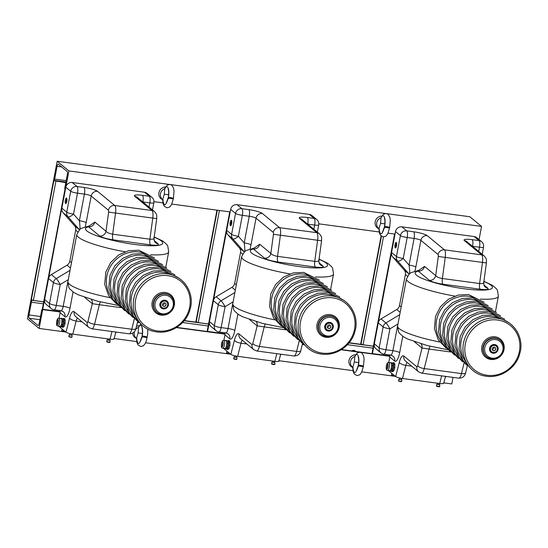 <?xml version="1.0" encoding="UTF-8"?>
<svg xmlns="http://www.w3.org/2000/svg" width="548" height="548" viewBox="0 0 548 548"><rect width="100%" height="100%" fill="white"/><g stroke="black" fill="none" stroke-linecap="round" stroke-linejoin="round"><path stroke-width="0.82" d="M331.376 323.82A3.74 3.521 129.5 0 0 326.279 324.471A3.74 3.521 129.5 0 0 326.615 329.595L326.416 329.43A3.74 3.521 129.5 0 1 326.081 324.306A3.74 3.521 129.5 0 1 331.177 323.663L331.376 323.82M327.855 328.19A1.87 1.76 129.5 0 0 330.602 327.444A1.87 1.76 129.5 0 0 330.232 325.307M328.17 331.054A4.487 4.226 129.5 0 0 331.848 323.245A4.487 4.226 129.5 0 0 325.738 324.019A4.487 4.226 129.5 0 0 328.17 331.054M326.039 330.088A4.487 4.226 129.5 0 0 332.663 328.293A4.487 4.226 129.5 0 0 331.752 323.162M327.32 327.245A1.87 1.76 129.5 0 0 329.204 324.964M322.293 353.118A28.537 26.852 129.5 0 0 354.556 329.122A28.537 26.852 129.5 0 0 332.732 297.859A28.537 26.852 129.5 0 0 300.462 321.847A28.537 26.852 129.5 0 0 322.293 353.118M337.068 297.119A28.537 26.852 129.5 0 0 328.629 294.468A28.537 26.852 129.5 0 0 299.996 308.846A28.537 26.852 129.5 0 0 301.489 340.274M332.965 293.735A28.537 26.852 129.5 0 0 324.519 291.084A28.537 26.852 129.5 0 0 295.893 305.462A28.537 26.852 129.5 0 0 297.386 336.89M328.855 290.351A28.537 26.852 129.5 0 0 320.416 287.7A28.537 26.852 129.5 0 0 291.789 302.078A28.537 26.852 129.5 0 0 293.276 333.506M324.752 286.967A28.537 26.852 129.5 0 0 316.306 284.316A28.537 26.852 129.5 0 0 287.679 298.694A28.537 26.852 129.5 0 0 289.173 330.122M320.642 283.576A28.537 26.852 129.5 0 0 312.202 280.932A28.537 26.852 129.5 0 0 283.576 295.31A28.537 26.852 129.5 0 0 285.063 326.738M316.539 280.192A28.537 26.852 129.5 0 0 308.092 277.548A28.537 26.852 129.5 0 0 279.466 291.92A28.537 26.852 129.5 0 0 280.96 323.354M312.429 276.809A28.537 26.852 129.5 0 0 303.989 274.158A28.537 26.852 129.5 0 0 275.363 288.536A28.537 26.852 129.5 0 0 276.85 319.964M248.813 209.631L241.894 208.699A5.61 5.281 -50.5 0 0 235.551 213.412L231.599 234.359A5.61 0.959 10.7 0 0 238.38 236.284A5.61 1.877 138.7 0 1 232.77 238.853L227.886 234.818A5.61 5.281 -50.5 0 1 226.708 230.331L230.667 209.384L235.551 213.412A5.61 0.959 10.7 0 0 242.339 215.337L249.251 216.268A5.61 0.959 -169.3 0 1 256.032 218.193L250.998 244.846A5.61 0.959 10.7 0 0 244.216 242.922L249.251 216.268A5.61 1.644 -82.3 0 0 248.813 209.631A11.22 1.918 -169.3 0 1 262.376 213.473A5.61 5.281 129.5 0 0 256.032 218.193L273.26 232.393A1.87 0.548 -82.3 0 1 273.459 234.291L270.856 253.436C272.014 254.813 274.24 255.786 277.528 256.354A5.61 1.644 -82.3 0 0 278.124 262.033C271.52 261.019 266.986 259.725 264.513 258.149A5.61 5.281 129.5 0 0 270.856 253.436L259.704 244.237C258.766 247.497 256.649 249.066 253.361 248.956L253.155 248.408L246.175 250.491L244.6 251.614L241.647 256.683L232.749 303.763A46.758 7.994 -169.3 0 0 274.829 319.84M259.704 244.237L253.93 248.223M242.6 254.066L240.538 252.361L234.674 283.391A5.61 5.281 129.5 0 1 231.9 287.351L216.186 296.742L221.07 300.777L234.873 292.522M237.907 314.12L234.818 330.458A11.22 3.281 -82.3 0 1 229.838 338.904L224.947 334.876L223.892 340.452C223.022 339.966 222.255 340.897 221.577 343.254C221.132 346.425 221.433 348.055 222.481 348.138L222.831 348.233A3.925 1.151 -82.3 0 0 224.475 344.651A3.925 1.151 -82.3 0 0 223.968 340.479A3.925 1.151 -82.3 0 0 223.879 340.452L226.002 340.74A3.925 1.151 -82.3 0 1 226.619 344.781A3.925 1.151 -82.3 0 1 224.961 348.521L222.831 348.233A3.925 1.151 -82.3 0 1 222.741 348.213M278.692 360.81C279.254 361.509 277.98 361.68 274.87 361.331L237.647 356.323C234.345 355.816 232.071 355.166 230.831 354.378L223.495 348.329M224.947 334.876A5.61 5.281 129.5 0 0 224.94 332.766M213.412 300.701L218.296 304.736L214.343 325.676A5.61 5.281 -50.5 0 0 216.09 330.725L211.199 326.69A5.61 5.281 -50.5 0 1 209.452 321.649L213.412 300.701A5.61 5.281 -50.5 0 1 216.186 296.742M240.538 252.361A5.61 5.281 129.5 0 0 239.36 247.874L227.886 234.818M230.667 209.384A5.61 5.281 -50.5 0 1 237.01 204.671L309.325 214.391A5.61 5.281 -50.5 0 1 311.874 215.494L316.758 219.529A5.61 5.281 129.5 0 0 314.216 218.426L307.305 217.494A11.22 1.918 -169.3 0 0 299.598 218.481L316.826 232.681A5.61 5.281 -50.5 0 1 319.374 233.784C322.402 237.537 321.505 237.524 321.56 240.764L317.621 240.257L314.751 261.362C317.874 261.649 319.196 261.156 318.717 259.868M321.56 240.764L318.881 260.485C319.155 264.828 319.827 263.848 320.47 264.917A5.61 5.281 129.5 0 0 320.47 264.917A5.61 5.281 129.5 0 0 323.005 266.013L319.08 262.78M237.01 204.671L241.894 208.699A5.61 1.644 97.7 0 1 242.339 215.337L238.38 236.284L244.216 242.922C245.025 248.991 245.038 251.984 244.25 251.902A5.61 5.281 -50.5 0 1 244.264 251.922M256.265 321.703A5.61 5.281 129.5 0 1 257.17 325.861L264.204 326.896L259.396 346.411A5.61 1.863 -166.2 0 1 252.813 343.562A1.87 0.548 -82.3 0 1 252.053 344.658L238.955 333.869A11.22 3.281 97.7 0 0 234.428 340.226A5.61 1.973 14.3 0 0 240.983 343.192A5.61 1.644 97.7 0 1 242.291 340.219M230.407 225.708A2.808 0.822 -82.3 0 0 230.544 225.769A2.808 0.822 -82.3 0 0 231.736 223.098A2.808 0.822 -82.3 0 0 231.29 220.207A2.808 0.822 -82.3 0 0 230.139 222.632A2.808 0.822 -82.3 0 0 230.407 225.708M234.818 330.458A5.61 0.959 10.7 0 0 228.036 328.533L221.125 327.601L225.084 306.661A5.61 0.671 -120.9 0 0 221.07 300.777A5.61 5.281 -50.5 0 0 218.296 304.736A5.61 0.959 10.7 0 0 225.084 306.661L233.071 301.88L228.036 328.533A5.61 1.644 97.7 0 1 225.824 332.883L218.912 331.958A5.61 1.644 97.7 0 0 221.125 327.601A5.61 0.959 -169.3 0 1 214.343 325.676L209.452 321.649M231.77 222.776L231.79 221.337M231.742 220.995L231.009 224.872L231.688 223.385M231.441 221.426L230.982 224.475L231.441 221.426M231.023 223.646L231.297 221.68L230.927 223.632M226.708 348.761L226.927 349.288L227.995 348.391L228.845 345.446L228.975 342.151L228.317 340.52L227.776 340.979M226.927 349.288L227.989 349.432L229.057 348.535L229.913 345.589L230.044 342.295L229.379 340.664L228.317 340.52M230.044 342.295L228.975 342.151M229.057 348.535L227.995 348.391M229.913 345.589L228.845 345.446M222.639 341.993A2.247 0.658 97.7 0 1 222.926 344.377A2.247 0.658 97.7 0 1 221.995 346.425A2.247 0.658 97.7 0 1 221.639 344.117A2.247 0.658 97.7 0 1 222.591 341.979A2.247 0.658 97.7 0 1 222.639 341.993M222.652 345.555A2.247 0.658 97.7 0 1 222.995 342.993M226.995 348.781A3.925 1.151 -82.3 0 0 227.084 348.809A3.925 1.151 -82.3 0 0 228.749 345.069A3.925 1.151 -82.3 0 0 228.132 341.02L227.667 340.959M224.365 348.446L225.317 348.884L226.372 346.768L226.899 343.466L226.598 340.781L225.502 340.671M225.317 348.884L226.379 349.028L227.441 346.911L227.961 343.61L226.899 343.466M227.441 346.911L226.372 346.768M227.961 343.61L227.66 340.925L226.598 340.781M227.66 340.925L225.646 340.377M330.862 327.026A1.87 1.76 129.5 0 0 327.731 325.67A1.87 1.76 129.5 0 0 329.677 328.478A1.87 1.76 129.5 0 0 330.862 327.026M328.43 330.3A3.631 3.411 -50.5 0 1 326.444 324.628A3.631 3.411 -50.5 0 1 332.403 325.43A3.631 3.411 -50.5 0 1 328.43 330.3M328.375 330.382A3.74 3.521 -50.5 0 1 326.348 324.526A3.74 3.521 -50.5 0 1 332.307 328.17A3.74 3.521 -50.5 0 1 328.375 330.382M226.954 351.172L227.352 351.501M226.913 351.22L226.605 352.85L229.722 353.46M234.633 356.933L234.174 357.214L236.476 357.275M272.568 362.029L274.404 362.379M166.53 301.653A3.74 3.521 129.5 0 0 161.434 302.304A3.74 3.521 129.5 0 0 161.77 307.428L161.571 307.264A3.74 3.521 129.5 0 1 161.235 302.14A3.74 3.521 129.5 0 1 166.332 301.489L166.53 301.653M163.009 306.024A1.87 1.76 129.5 0 0 165.756 305.27A1.87 1.76 129.5 0 0 165.386 303.14M163.325 308.887A4.487 4.226 129.5 0 0 167.003 301.078A4.487 4.226 129.5 0 0 160.893 301.852A4.487 4.226 129.5 0 0 163.325 308.887M161.194 307.921A4.487 4.226 129.5 0 0 167.818 306.127A4.487 4.226 129.5 0 0 166.907 300.996M162.475 305.078A1.87 1.76 129.5 0 0 164.359 302.791M157.447 330.944A28.537 26.852 129.5 0 0 189.711 306.955A28.537 26.852 129.5 0 0 167.887 275.685A28.537 26.852 129.5 0 0 135.616 299.681A28.537 26.852 129.5 0 0 157.447 330.944M172.223 274.952A28.537 26.852 129.5 0 0 163.777 272.301A28.537 26.852 129.5 0 0 135.151 286.679A28.537 26.852 129.5 0 0 136.644 318.107M168.12 271.568A28.537 26.852 129.5 0 0 159.674 268.917A28.537 26.852 129.5 0 0 131.047 283.295A28.537 26.852 129.5 0 0 132.534 314.723M164.01 268.184A28.537 26.852 129.5 0 0 155.57 265.533A28.537 26.852 129.5 0 0 126.937 279.912A28.537 26.852 129.5 0 0 128.431 311.339M159.906 264.794A28.537 26.852 129.5 0 0 151.46 262.149A28.537 26.852 129.5 0 0 122.834 276.528A28.537 26.852 129.5 0 0 124.328 307.955M155.796 261.41A28.537 26.852 129.5 0 0 147.357 258.759A28.537 26.852 129.5 0 0 118.731 273.137A28.537 26.852 129.5 0 0 120.218 304.565M151.693 258.026A28.537 26.852 129.5 0 0 143.247 255.375A28.537 26.852 129.5 0 0 114.621 269.753A28.537 26.852 129.5 0 0 116.114 301.181M147.583 254.642A28.537 26.852 129.5 0 0 139.144 251.991A28.537 26.852 129.5 0 0 110.518 266.369A28.537 26.852 129.5 0 0 112.004 297.797M83.967 187.457L77.049 186.532A5.61 5.281 -50.5 0 0 70.706 191.245L66.746 212.192A5.61 0.959 10.7 0 0 73.535 214.117A5.61 1.877 138.7 0 1 67.925 216.679L63.041 212.651A5.61 5.281 -50.5 0 1 61.862 208.165L65.822 187.217L70.706 191.245A5.61 0.959 10.7 0 0 77.494 193.17L84.406 194.102A5.61 0.959 -169.3 0 1 91.187 196.026L86.152 222.673A5.61 0.959 10.7 0 0 79.371 220.755L84.406 194.102A5.61 1.644 -82.3 0 0 83.967 187.457A11.22 1.918 -169.3 0 1 97.53 191.307A5.61 5.281 129.5 0 0 91.187 196.026L108.415 210.226A1.87 0.548 -82.3 0 1 108.614 212.117L106.011 231.263C107.168 232.64 109.394 233.619 112.683 234.188A5.61 1.644 -82.3 0 0 113.278 239.866C106.675 238.846 102.14 237.551 99.668 235.983A5.61 5.281 129.5 0 0 106.011 231.263L94.859 222.07C93.92 225.331 91.804 226.899 88.516 226.79L88.31 226.242L81.33 228.317L79.755 229.448L76.802 234.517L67.904 281.597A46.758 7.994 -169.3 0 0 109.984 297.667M94.859 222.07L89.084 226.057M77.754 231.893L75.693 230.194L69.829 261.218A5.61 5.281 129.5 0 1 67.055 265.177L51.341 274.575L56.225 278.603L70.028 270.356M73.062 291.947L69.973 308.291A11.22 3.281 -82.3 0 1 64.993 316.737L60.102 312.703L59.047 318.285C58.177 317.799 57.41 318.731 56.732 321.087C56.286 324.258 56.588 325.889 57.636 325.971L57.985 326.067A3.925 1.151 -82.3 0 0 59.622 322.484A3.925 1.151 -82.3 0 0 59.122 318.306A3.925 1.151 -82.3 0 0 59.033 318.285L61.157 318.566A3.925 1.151 -82.3 0 1 61.773 322.614A3.925 1.151 -82.3 0 1 60.116 326.355L57.985 326.067A3.925 1.151 -82.3 0 1 57.896 326.046M113.847 338.643C114.409 339.342 113.135 339.513 110.025 339.157L72.802 334.157C69.5 333.643 67.226 332.999 65.986 332.204L58.65 326.156M60.102 312.703A5.61 5.281 129.5 0 0 60.095 310.6M48.567 278.535L53.451 282.562L49.491 303.51A5.61 5.281 -50.5 0 0 51.245 308.558L46.354 304.524A5.61 5.281 -50.5 0 1 44.607 299.482L48.567 278.535A5.61 5.281 -50.5 0 1 51.341 274.575M75.693 230.194A5.61 5.281 129.5 0 0 74.514 225.708L63.041 212.651M65.822 187.217A5.61 5.281 -50.5 0 1 72.165 182.498L144.48 192.225A5.61 5.281 -50.5 0 1 147.022 193.328L151.912 197.355A5.61 5.281 129.5 0 0 149.371 196.253L142.459 195.328A11.22 1.918 -169.3 0 0 134.753 196.314L151.981 210.514A5.61 5.281 -50.5 0 1 154.529 211.617C157.557 215.364 156.66 215.357 156.714 218.597L152.776 218.09L149.905 239.195C153.029 239.483 154.351 238.99 153.872 237.702M156.714 218.597L154.036 238.318C154.31 242.654 154.981 241.682 155.625 242.75A5.61 5.281 129.5 0 0 158.16 243.846L154.235 240.606M72.165 182.498L77.049 186.532A5.61 1.644 97.7 0 1 77.494 193.17L73.535 214.117L79.371 220.755C80.179 226.824 80.193 229.818 79.405 229.735A5.61 5.281 -50.5 0 1 79.419 229.756L74.514 225.708M91.42 299.537A5.61 5.281 129.5 0 1 92.324 303.695L99.352 304.729L94.551 324.238A5.61 1.863 -166.2 0 1 87.968 321.395A1.87 0.548 -82.3 0 1 87.201 322.491L74.11 311.696A11.22 3.281 97.7 0 0 69.582 318.059A5.61 1.973 14.3 0 0 76.138 321.025A5.61 1.644 97.7 0 1 77.446 318.052M65.561 203.534A2.808 0.822 -82.3 0 0 65.698 203.603A2.808 0.822 -82.3 0 0 66.883 200.931A2.808 0.822 -82.3 0 0 66.445 198.04A2.808 0.822 -82.3 0 0 65.294 200.458A2.808 0.822 -82.3 0 0 65.561 203.534M69.973 308.291A5.61 0.959 10.7 0 0 63.191 306.366L56.28 305.435L60.239 284.487A5.61 0.671 -120.9 0 0 56.225 278.603A5.61 5.281 -50.5 0 0 53.451 282.562A5.61 0.959 10.7 0 0 60.239 284.487L68.226 279.713L63.191 306.366A5.61 1.644 97.7 0 1 60.979 310.716L54.067 309.784A5.61 1.644 97.7 0 0 56.28 305.435A5.61 0.959 -169.3 0 1 49.491 303.51L44.607 299.482M66.925 200.609L66.945 199.171M66.897 198.828L66.164 202.705L66.842 201.219M66.596 199.26L66.137 202.308L66.596 199.26M66.178 201.479L66.452 199.513L66.082 201.465M61.862 326.587L62.082 327.122L63.15 326.224L64 323.279L64.13 319.984L63.472 318.354L62.931 318.806M62.082 327.122L63.143 327.266L64.212 326.368L65.068 323.423L65.198 320.128L64.534 318.498L63.472 318.354M65.198 320.128L64.13 319.984M64.212 326.368L63.15 326.224M65.068 323.423L64 323.279M57.793 319.82A2.247 0.658 97.7 0 1 58.081 322.21A2.247 0.658 97.7 0 1 57.15 324.258A2.247 0.658 97.7 0 1 56.793 321.943A2.247 0.658 97.7 0 1 57.745 319.806A2.247 0.658 97.7 0 1 57.793 319.82M57.807 323.389A2.247 0.658 97.7 0 1 58.15 320.827M62.15 326.615A3.925 1.151 -82.3 0 0 62.239 326.642A3.925 1.151 -82.3 0 0 63.904 322.902A3.925 1.151 -82.3 0 0 63.287 318.854L62.821 318.792M59.513 326.272L60.472 326.718L61.527 324.601L62.047 321.299L61.753 318.607L60.657 318.504M60.472 326.718L61.534 326.855L62.588 324.745L63.116 321.443L62.047 321.299M62.588 324.745L61.527 324.601M63.116 321.443L62.815 318.751L61.753 318.607M62.815 318.751L60.801 318.21M166.017 304.859A1.87 1.76 129.5 0 0 162.886 303.503A1.87 1.76 129.5 0 0 164.832 306.311A1.87 1.76 129.5 0 0 166.017 304.859M163.585 308.134A3.631 3.411 -50.5 0 1 161.598 302.462A3.631 3.411 -50.5 0 1 167.558 303.263A3.631 3.411 -50.5 0 1 163.585 308.134M163.53 308.216A3.74 3.521 -50.5 0 1 161.502 302.359A3.74 3.521 -50.5 0 1 167.462 306.003A3.74 3.521 -50.5 0 1 163.53 308.216M62.109 329.006L62.506 329.334M69.788 334.76L69.322 335.047L71.624 335.109M107.723 339.863L109.559 340.212M496.221 345.987A3.74 3.521 129.5 0 0 491.124 346.637A3.74 3.521 129.5 0 0 491.46 351.761L491.268 351.604A3.74 3.521 129.5 0 1 490.926 346.473A3.74 3.521 129.5 0 1 496.022 345.829L496.221 345.987M492.7 350.357A1.87 1.76 129.5 0 0 495.447 349.61A1.87 1.76 129.5 0 0 495.077 347.473M493.022 353.22A4.487 4.226 129.5 0 0 496.694 345.411A4.487 4.226 129.5 0 0 490.583 346.192A4.487 4.226 129.5 0 0 493.022 353.22M490.892 352.254A4.487 4.226 129.5 0 0 497.509 350.467A4.487 4.226 129.5 0 0 496.598 345.336M492.166 349.412A1.87 1.76 129.5 0 0 494.049 347.131M487.138 375.284A28.537 26.852 129.5 0 0 519.401 351.289A28.537 26.852 129.5 0 0 497.577 320.025A28.537 26.852 129.5 0 0 465.307 344.014A28.537 26.852 129.5 0 0 487.138 375.284M501.913 319.285A28.537 26.852 129.5 0 0 493.474 316.641A28.537 26.852 129.5 0 0 464.848 331.019A28.537 26.852 129.5 0 0 466.334 362.447M497.81 315.901A28.537 26.852 129.5 0 0 489.364 313.251A28.537 26.852 129.5 0 0 460.738 327.629A28.537 26.852 129.5 0 0 462.231 359.056M493.7 312.518A28.537 26.852 129.5 0 0 485.261 309.867A28.537 26.852 129.5 0 0 456.635 324.245A28.537 26.852 129.5 0 0 458.121 355.673M489.597 309.134A28.537 26.852 129.5 0 0 481.151 306.483A28.537 26.852 129.5 0 0 452.525 320.861A28.537 26.852 129.5 0 0 454.018 352.289M485.487 305.75A28.537 26.852 129.5 0 0 477.048 303.099A28.537 26.852 129.5 0 0 448.422 317.477A28.537 26.852 129.5 0 0 449.908 348.905M481.384 302.359A28.537 26.852 129.5 0 0 472.938 299.715A28.537 26.852 129.5 0 0 444.312 314.093A28.537 26.852 129.5 0 0 445.805 345.521M477.281 298.975A28.537 26.852 129.5 0 0 468.835 296.331A28.537 26.852 129.5 0 0 440.208 310.702A28.537 26.852 129.5 0 0 441.695 342.137M413.658 231.797L406.739 230.866A5.61 5.281 -50.5 0 0 400.396 235.585L396.444 256.526A5.61 0.959 10.7 0 0 403.225 258.451A5.61 1.877 138.7 0 1 397.615 261.019L392.731 256.991A5.61 5.281 -50.5 0 1 391.553 252.498L395.512 231.551L400.396 235.585A5.61 0.959 10.7 0 0 407.185 237.51L414.096 238.435A5.61 0.959 -169.3 0 1 420.878 240.36L415.843 267.013A5.61 0.959 10.7 0 0 409.061 265.088L414.096 238.435A5.61 1.644 -82.3 0 0 413.658 231.797A11.22 1.918 -169.3 0 1 427.221 235.647A5.61 5.281 129.5 0 0 420.878 240.36L438.105 254.567A1.87 0.548 -82.3 0 1 438.304 256.457L435.701 275.603C436.859 276.98 439.085 277.952 442.373 278.521A5.61 1.644 -82.3 0 0 442.969 284.207C436.366 283.186 431.831 281.891 429.358 280.316A5.61 5.281 129.5 0 0 435.701 275.603L424.549 266.41C423.611 269.664 421.501 271.239 418.206 271.123L418.001 270.582L411.021 272.657L409.445 273.781L406.493 278.857L397.595 325.93A46.758 7.994 -169.3 0 0 439.674 342.007M424.549 266.41L418.775 270.39M407.445 276.233L405.383 274.534L399.519 305.558A5.61 5.281 129.5 0 1 396.745 309.517L381.031 318.915L385.915 322.943L399.718 314.689M402.753 336.287L399.67 352.624A11.22 3.281 -82.3 0 1 394.683 361.07L389.792 357.043L388.738 362.618C387.868 362.132 387.1 363.064 386.422 365.42C385.977 368.592 386.278 370.222 387.326 370.311L387.676 370.407A3.925 1.151 -82.3 0 0 389.32 366.818A3.925 1.151 -82.3 0 0 388.813 362.646A3.925 1.151 -82.3 0 0 388.724 362.618L390.854 362.906A3.925 1.151 -82.3 0 1 391.464 366.955A3.925 1.151 -82.3 0 1 389.806 370.688L387.676 370.407A3.925 1.151 -82.3 0 1 387.587 370.38M443.538 382.977C444.099 383.675 442.825 383.847 439.715 383.497L402.492 378.49C399.191 377.983 396.916 377.332 395.677 376.545L388.34 370.496M389.792 357.043A5.61 5.281 129.5 0 0 389.786 354.933M378.257 322.875L383.141 326.903L379.189 347.85A5.61 5.281 -50.5 0 0 380.935 352.891L376.044 348.864A5.61 5.281 -50.5 0 1 374.298 343.815L378.257 322.875A5.61 5.281 -50.5 0 1 381.031 318.915M405.383 274.534A5.61 5.281 129.5 0 0 404.205 270.041L392.731 256.991M395.512 231.551A5.61 5.281 -50.5 0 1 401.855 226.838L474.171 236.565A5.61 5.281 -50.5 0 1 476.719 237.668L481.603 241.695A5.61 5.281 129.5 0 0 479.062 240.593L472.15 239.661A11.22 1.918 -169.3 0 0 464.444 240.647L481.678 254.854A5.61 5.281 -50.5 0 1 484.22 255.957C487.247 259.704 486.357 259.69 486.405 262.937L482.473 262.424L479.596 283.528C482.72 283.823 484.042 283.323 483.562 282.035M486.405 262.937L483.726 282.652C484 286.994 484.672 286.022 485.316 287.084A5.61 5.281 129.5 0 0 485.316 287.084A5.61 5.281 129.5 0 0 487.85 288.186L483.925 284.946M401.855 226.838L406.739 230.866A5.61 1.644 97.7 0 1 407.185 237.51L403.225 258.451L409.061 265.088C409.87 271.157 409.883 274.151 409.096 274.069A5.61 5.281 -50.5 0 1 409.109 274.089L404.205 270.041M421.111 343.877A5.61 5.281 129.5 0 1 422.015 348.028L429.05 349.069L424.241 368.578A5.61 1.863 -166.2 0 1 417.658 365.728A1.87 0.548 -82.3 0 1 416.898 366.824L403.801 356.036A11.22 3.281 97.7 0 0 399.273 362.399A5.61 1.973 14.3 0 0 405.828 365.365A5.61 1.644 97.7 0 1 407.137 362.386M395.252 247.874A2.808 0.822 -82.3 0 0 395.389 247.936A2.808 0.822 -82.3 0 0 396.581 245.264A2.808 0.822 -82.3 0 0 396.135 242.374A2.808 0.822 -82.3 0 0 394.992 244.798A2.808 0.822 -82.3 0 0 395.252 247.874M399.67 352.624A5.61 0.959 10.7 0 0 392.882 350.699L385.97 349.768L389.929 328.827A5.61 0.671 -120.9 0 0 385.915 322.943A5.61 5.281 -50.5 0 0 383.141 326.903A5.61 0.959 10.7 0 0 389.929 328.827L397.917 324.046L392.882 350.699A5.61 1.644 97.7 0 1 390.669 355.049L383.758 354.124A5.61 1.644 97.7 0 0 385.97 349.768A5.61 0.959 -169.3 0 1 379.189 347.85L374.298 343.815M396.615 244.949L396.636 243.511M396.588 243.161L395.855 247.045L396.533 245.552M396.293 243.593L395.827 246.641L396.293 243.593M395.868 245.819L396.142 243.846L395.772 245.805M391.553 370.928L391.772 371.462L392.841 370.558L393.69 367.612L393.827 364.317L393.163 362.687L392.621 363.146M391.772 371.462L392.834 371.606L393.902 370.701L394.759 367.756L394.889 364.461L394.224 362.831L393.163 362.687M394.889 364.461L393.827 364.317M393.902 370.701L392.841 370.558M394.759 367.756L393.69 367.612M387.484 364.16A2.247 0.658 97.7 0 1 387.772 366.544A2.247 0.658 97.7 0 1 386.84 368.592A2.247 0.658 97.7 0 1 386.484 366.283A2.247 0.658 97.7 0 1 387.436 364.146A2.247 0.658 97.7 0 1 387.484 364.16M387.498 367.722A2.247 0.658 97.7 0 1 387.84 365.16M391.841 370.955A3.925 1.151 -82.3 0 0 391.93 370.975A3.925 1.151 -82.3 0 0 393.594 367.235A3.925 1.151 -82.3 0 0 392.978 363.194L392.512 363.132M389.21 370.612L390.162 371.051L391.217 368.934L391.745 365.632L391.443 362.947L390.347 362.838M390.162 371.051L391.224 371.195L392.286 369.078L392.806 365.776L391.745 365.632M392.286 369.078L391.217 368.934M392.806 365.776L392.505 363.091L391.443 362.947M392.505 363.091L390.498 362.543M495.707 349.192A1.87 1.76 129.5 0 0 492.577 347.836A1.87 1.76 129.5 0 0 494.522 350.645A1.87 1.76 129.5 0 0 495.707 349.192M493.275 352.467A3.631 3.411 -50.5 0 1 491.289 346.802A3.631 3.411 -50.5 0 1 497.248 347.603A3.631 3.411 -50.5 0 1 493.275 352.467M493.227 352.556A3.74 3.521 -50.5 0 1 491.193 346.692A3.74 3.521 -50.5 0 1 497.152 350.336A3.74 3.521 -50.5 0 1 493.227 352.556M391.799 373.346L392.197 373.668M391.758 373.387L391.45 375.024L394.567 375.627L392.169 375.551L391.45 375.017M399.478 379.1L399.019 379.38L401.321 379.449M437.414 384.203L439.249 384.545M65.212 189.642L42.758 309.257L42.47 308.825M60.198 311.606L42.758 309.257M43.717 301.818L33.387 300.427L31.024 299.585L53.54 180.443L53.862 180.71L31.352 299.852M65.904 182.107L53.54 180.443M65.808 182.621L53.862 180.71M229.783 211.864L230.119 212.281L207.603 331.424L207.315 330.992M225.043 333.773L207.603 331.424M208.562 323.984L198.232 322.601L195.876 321.758L216.96 210.144M394.629 234.037L394.964 234.448L372.448 353.597L372.161 353.159M389.888 355.94L372.448 353.597M373.407 346.158L363.077 344.767L360.721 343.925L381.12 235.962M136.459 326.409A6.734 6.336 -50.5 0 1 139.315 325.67M136.425 338.39L136.144 338.26A6.734 6.336 -50.5 0 1 132.63 333.163M136.938 338.623L136.5 338.294A6.343 5.966 -50.5 0 1 134.274 332.403A6.343 5.966 -50.5 0 1 134.472 331.615M135.664 329.437A6.343 5.966 -50.5 0 1 138.562 327.382L138.11 332.917L142.453 333.499M140.822 323.971L138.562 327.382M136.5 338.294L138.11 332.917M142.357 334.136L142.268 336.184M142.268 336.541L142.24 337.383M138.486 327.711C141.11 321.642 143.761 328.231 142.151 336.465A2.617 0.445 -169.3 0 1 142.062 336.314A2.617 0.445 -169.3 0 1 142.062 336.308A2.617 0.445 -169.3 0 1 144.72 336.356A2.617 0.445 -169.3 0 1 147.207 337.28L147.207 337.28A2.617 0.445 -169.3 0 1 144.939 337.301A2.617 0.445 -169.3 0 1 142.151 336.465C139.493 345.206 137.623 345.706 136.548 337.958M162.633 199.691L162.352 199.561A6.734 6.336 -50.5 0 1 158.934 192.684A6.734 6.336 -50.5 0 1 165.523 186.971M163.146 199.924L162.708 199.595A6.343 5.966 -50.5 0 1 160.482 193.697A6.343 5.966 -50.5 0 1 164.763 188.683L164.318 194.218L168.661 194.8M162.708 199.595L164.318 194.218M168.565 195.431L168.476 197.486M168.476 197.842L168.448 198.684M164.695 189.012C167.318 182.936 169.969 189.526 168.359 197.76A2.617 0.445 -169.3 0 1 168.27 197.609L168.27 197.609A2.617 0.445 -169.3 0 1 170.928 197.657A2.617 0.445 -169.3 0 1 173.415 198.582L173.415 198.582A2.617 0.445 -169.3 0 1 171.147 198.602A2.617 0.445 -169.3 0 1 168.359 197.76C165.695 206.507 163.831 207.007 162.756 199.26M378.88 228.769L378.6 228.639A6.734 6.336 -50.5 0 1 375.188 221.762A6.734 6.336 -50.5 0 1 381.771 216.049M379.394 229.002L378.956 228.674A6.343 5.966 -50.5 0 1 376.729 222.783A6.343 5.966 -50.5 0 1 381.018 217.762L380.565 223.296L384.915 223.879M378.88 228.619L379.415 232.982L380.593 235.421L383.34 236.9L385.922 236.126L387.717 233.886L389.662 227.66A2.617 0.445 -169.3 0 1 387.395 227.687A2.617 0.445 -169.3 0 1 384.607 226.845A2.617 0.445 -169.3 0 1 384.518 226.694A2.617 0.445 -169.3 0 1 387.176 226.735A2.617 0.445 -169.3 0 1 389.662 227.66L390.279 220.303L389.861 217.296L388.128 214.323L386.052 213.501L383.456 214.227L381.018 217.762M378.956 228.674L380.565 223.296M384.812 224.516L384.723 226.564M384.723 226.92L384.696 227.763M384.374 218.104L384.374 218.104C385.039 219.844 385.086 222.707 384.518 226.694A2.617 0.445 -169.3 0 1 384.518 226.687L382.552 231.955M352.679 367.468L352.391 367.338A6.734 6.336 -50.5 0 1 348.98 360.468A6.734 6.336 -50.5 0 1 355.563 354.748M353.186 367.708L352.748 367.372A6.343 5.966 -50.5 0 1 350.521 361.481A6.343 5.966 -50.5 0 1 354.809 356.467L354.357 361.995L358.707 362.584M352.672 367.318L353.207 371.688L354.385 374.126L357.132 375.599L359.714 374.832L361.509 372.592L363.454 366.365A2.617 0.445 -169.3 0 1 361.187 366.386A2.617 0.445 -169.3 0 1 358.399 365.543A2.617 0.445 -169.3 0 1 358.31 365.393A2.617 0.445 -169.3 0 1 360.968 365.441A2.617 0.445 -169.3 0 1 363.454 366.365L364.071 359.002L363.653 355.995L361.92 353.022L359.844 352.2L357.248 352.926L354.809 356.467M352.748 367.372L354.357 361.995M358.604 363.214L358.515 365.263M358.515 365.619L358.488 366.461M358.166 356.803L358.166 356.803C358.83 358.543 358.878 361.406 358.31 365.393A2.617 0.445 -169.3 0 1 358.31 365.386L356.351 370.66M57.163 161.249L68.897 170.921L65.342 189.752L65.02 189.485A1.685 0.493 97.7 0 1 64.883 187.491L67.294 174.744A2.808 0.822 -82.3 0 0 67.075 171.428L58.335 164.222A2.808 0.822 -82.3 0 0 58.191 164.153A2.808 0.822 -82.3 0 0 57.088 166.332L54.677 179.08A1.685 0.493 97.7 0 1 54.012 180.381A1.685 0.493 97.7 0 1 53.93 180.347L53.608 180.08L57.163 161.249L469.814 216.741L481.541 226.413L479.055 239.592M68.897 170.921L169.264 184.416M170.75 184.614L385.511 213.501M386.998 213.699L481.541 226.413M153.954 201.671L162.927 202.876M171.825 204.068L230.187 211.918M318.799 223.837L379.175 231.955M388.073 233.153L395.033 234.085M37.963 325.478L29.222 318.278A2.808 0.822 97.7 0 1 29.003 314.956L31.414 302.208A1.685 0.493 -82.3 0 0 31.284 300.215L30.955 299.948L27.4 318.778L39.134 328.451L42.689 309.62L42.367 309.353A1.685 0.493 -82.3 0 0 42.285 309.319A1.685 0.493 -82.3 0 0 41.621 310.62L39.209 323.368A2.808 0.822 97.7 0 1 38.107 325.546A2.808 0.822 97.7 0 1 37.963 325.478L38.257 325.519M453.018 377.38L451.778 383.943L443.853 382.881M395.471 376.373L361.865 371.852M352.967 370.654L279.007 360.707M230.626 354.207L145.617 342.774M136.719 341.575L114.162 338.541M65.781 332.033L39.134 328.451M389.881 356.31L360.79 352.398M359.303 352.2L341.219 349.768M303.818 344.74L302.304 344.534M225.036 334.143L176.374 327.601M138.973 322.567L137.459 322.368M60.191 311.976L42.689 309.62M361.461 344.397L349.124 342.733M196.616 322.224L184.279 320.566M31.77 300.057L30.955 299.948M354.864 350.741A3.178 2.993 -50.5 0 1 355.289 351.412M351.658 350.919A3.178 2.993 -50.5 0 1 355.707 351.467M330.745 317.45A9.563 9.001 129.5 0 0 319.929 325.491A9.563 9.001 129.5 0 0 327.245 335.965A9.563 9.001 129.5 0 0 338.061 327.93A9.563 9.001 129.5 0 0 330.745 317.45M336.054 318.717L335.739 318.415A10.72 10.083 129.5 0 0 330.334 315.819A10.72 10.083 129.5 0 0 318.922 322.519A10.72 10.083 129.5 0 0 322.142 334.91L322.491 335.164C328.93 338.452 334.129 336.849 338.095 330.348C339.842 325.923 339.157 322.046 336.054 318.717A10.686 10.056 129.5 0 0 330.663 316.127A10.686 10.056 129.5 0 0 319.285 322.806A10.686 10.056 129.5 0 0 322.491 335.164A10.686 10.056 129.5 0 0 326.752 336.821M330.232 314.641A11.693 11.001 129.5 0 0 317.004 324.471A11.693 11.001 129.5 0 0 325.95 337.287A11.693 11.001 129.5 0 0 339.178 327.451A11.693 11.001 129.5 0 0 330.232 314.641M319.066 259.108L327.814 263.314L331.574 266.623L332.629 268.246L333.533 274.048A46.758 7.994 -169.3 0 1 315.518 276.939M289.906 273.911A46.758 7.994 -169.3 0 1 241.647 256.683M319.032 259.355A39.278 6.713 -169.3 0 1 317.785 267.951A39.278 6.713 -169.3 0 1 268.356 260.122A39.278 6.713 -169.3 0 1 253.361 248.956L264.513 258.149M323.005 266.013C324.128 267.403 321.573 267.746 315.347 267.04A5.61 1.644 97.7 0 1 314.751 261.362L277.528 256.354L280.398 235.25A7.48 2.185 -82.3 0 0 279.603 227.68A5.61 5.281 129.5 0 0 273.26 232.393M278.124 262.033L315.347 267.04M250.998 244.846L250.059 248.97M236.339 284.761L234.674 283.391M230.831 354.378L234.428 340.226M249.504 319.539L257.17 325.861L252.813 343.562M299.208 340.918L296.619 351.412A7.48 2.185 97.7 0 1 293.934 355.981L256.711 350.98A7.48 2.185 -82.3 0 0 259.396 346.411L296.619 351.412A5.61 1.863 -166.2 0 0 300.804 350.624C299.934 354.207 297.646 355.995 293.934 355.981M276.815 353.679L274.87 361.331M299.598 218.481A5.61 5.281 -50.5 0 1 302.147 219.584L319.374 233.784M262.376 213.473L279.603 227.68L316.826 232.681A7.48 2.185 97.7 0 1 317.621 240.257L273.459 234.291M226.708 230.331L231.599 234.359A5.61 5.281 129.5 0 0 232.77 238.853L244.25 251.902L239.36 247.874M235.318 290.166L231.9 287.351M229.838 338.904A5.61 5.281 129.5 0 0 228.084 333.855L225.824 332.883M237.647 356.323L240.983 343.192L246.86 343.986M252.053 344.658A5.61 5.281 129.5 0 0 253.799 349.706L240.702 338.911A5.61 5.281 -50.5 0 1 238.955 333.869M265.307 324.101A5.61 1.644 -82.3 0 0 264.204 326.896L285.851 329.807M309.325 214.391L314.216 218.426A5.61 1.644 97.7 0 1 314.655 225.064L307.743 224.132A5.61 1.644 -82.3 0 0 307.305 217.494M317.34 232.112L318.703 224.899A5.61 0.959 10.7 0 1 314.655 225.064L313.867 229.249M221.851 346.966A2.808 0.822 -82.3 0 0 223.07 344.534A2.808 0.822 -82.3 0 0 222.728 341.438A2.808 0.822 -82.3 0 0 221.508 343.87A2.808 0.822 -82.3 0 0 221.851 346.966M226.756 353.07L229.489 353.535M226.605 352.85L227.324 353.378L229.728 353.439M233.832 358.83L236.531 359.337M233.948 357.022L233.866 358.844L236.77 359.241L237.072 357.618M236.448 357.419L234.599 357.097L236.448 357.447L236.681 356.179M271.746 364.03L274.459 364.441M271.883 362.125L271.603 363.824L274.699 364.345L275.007 362.714M274.384 362.55L272.527 362.194L274.377 362.529L274.61 361.296M165.9 295.283A9.563 9.001 129.5 0 0 155.084 303.318A9.563 9.001 129.5 0 0 162.4 313.799A9.563 9.001 129.5 0 0 173.216 305.757A9.563 9.001 129.5 0 0 165.9 295.283M171.209 296.543L170.894 296.242A10.72 10.083 129.5 0 0 165.489 293.653A10.72 10.083 129.5 0 0 154.077 300.352A10.72 10.083 129.5 0 0 157.297 312.744L157.646 312.99C164.078 316.285 169.284 314.675 173.25 308.175C174.99 303.756 174.312 299.879 171.209 296.543A10.686 10.056 129.5 0 0 165.818 293.961A10.686 10.056 129.5 0 0 154.44 300.64A10.686 10.056 129.5 0 0 157.646 312.99A10.686 10.056 129.5 0 0 161.907 314.648M165.386 292.474A11.693 11.001 129.5 0 0 152.159 302.304A11.693 11.001 129.5 0 0 161.105 315.121A11.693 11.001 129.5 0 0 174.326 305.284A11.693 11.001 129.5 0 0 165.386 292.474M154.221 236.941L162.968 241.147L166.729 244.456L167.784 246.079L168.688 251.881A46.758 7.994 -169.3 0 1 150.673 254.772M125.06 251.744A46.758 7.994 -169.3 0 1 76.802 234.517M154.187 237.188A39.278 6.713 -169.3 0 1 152.94 245.778A39.278 6.713 -169.3 0 1 103.51 237.955A39.278 6.713 -169.3 0 1 88.516 226.79L99.668 235.983M158.16 243.846C159.283 245.237 156.728 245.579 150.501 244.874A5.61 1.644 97.7 0 1 149.905 239.195L112.683 234.188L115.553 213.083A7.48 2.185 -82.3 0 0 114.758 205.507A5.61 5.281 129.5 0 0 108.415 210.226M113.278 239.866L150.501 244.874M86.152 222.673L85.214 226.804M71.493 262.595L69.829 261.218M65.986 332.204L69.582 318.059M84.659 297.372L92.324 303.695L87.968 321.395M134.363 318.751L131.773 329.245A7.48 2.185 97.7 0 1 129.088 333.814L91.865 328.807A7.48 2.185 -82.3 0 0 94.551 324.238L131.773 329.245A5.61 1.863 -166.2 0 0 135.959 328.458C135.089 332.04 132.801 333.828 129.088 333.814M111.97 331.513L110.025 339.157M134.753 196.314A5.61 5.281 -50.5 0 1 137.301 197.417L154.529 211.617M97.53 191.307L114.758 205.507L151.981 210.514A7.48 2.185 97.7 0 1 152.776 218.09L108.614 212.117M70.473 267.999L67.055 265.177M64.993 316.737A5.61 5.281 129.5 0 0 63.239 311.689L60.979 310.716M72.802 334.157L76.138 321.025L82.015 321.813M87.201 322.491A5.61 5.281 129.5 0 0 88.954 327.533L75.857 316.744A5.61 5.281 -50.5 0 1 74.11 311.696M100.462 301.927A5.61 1.644 -82.3 0 0 99.352 304.729L121.005 307.64M79.405 229.735L67.925 216.679A5.61 5.281 129.5 0 1 66.746 212.192L61.862 208.165M144.48 192.225L149.371 196.253A5.61 1.644 97.7 0 1 149.81 202.897L142.898 201.965A5.61 1.644 -82.3 0 0 142.459 195.328M152.495 209.946L153.858 202.726A5.61 0.959 10.7 0 1 149.81 202.897L149.022 207.082M57.006 324.793A2.808 0.822 -82.3 0 0 58.225 322.361A2.808 0.822 -82.3 0 0 57.883 319.272A2.808 0.822 -82.3 0 0 56.663 321.703A2.808 0.822 -82.3 0 0 57.006 324.793M61.903 330.903L64.643 331.369M62.068 329.053L61.76 330.684L64.876 331.287M68.986 336.657L71.685 337.171M69.103 334.855L69.014 336.678L71.918 337.075L72.226 335.445M69.76 334.924L71.603 335.28L71.836 334.006M70 333.643L69.76 334.903L71.596 335.253M106.901 341.863L109.614 342.274M107.038 339.959L106.757 341.657L109.853 342.178L110.162 340.548M107.696 340.02L109.532 340.377L109.764 339.123M107.908 338.876L107.696 340.007L109.532 340.356M495.591 339.616A9.563 9.001 129.5 0 0 484.775 347.658A9.563 9.001 129.5 0 0 492.09 358.139A9.563 9.001 129.5 0 0 502.906 350.097A9.563 9.001 129.5 0 0 495.591 339.616M500.899 340.883L500.584 340.582A10.72 10.083 129.5 0 0 495.18 337.986A10.72 10.083 129.5 0 0 483.768 344.685A10.72 10.083 129.5 0 0 486.987 357.084L487.336 357.33C493.775 360.618 498.975 359.015 502.941 352.515C504.687 348.09 504.002 344.213 500.899 340.883A10.686 10.056 129.5 0 0 495.508 338.294A10.686 10.056 129.5 0 0 484.131 344.973A10.686 10.056 129.5 0 0 487.336 357.33A10.686 10.056 129.5 0 0 491.597 358.988M495.077 336.808A11.693 11.001 129.5 0 0 481.85 346.637A11.693 11.001 129.5 0 0 490.796 359.454A11.693 11.001 129.5 0 0 504.023 349.624A11.693 11.001 129.5 0 0 495.077 336.808M483.911 281.282L492.659 285.487L496.42 288.789L497.481 290.413L498.379 296.215A46.758 7.994 -169.3 0 1 480.363 299.112M454.751 296.078A46.758 7.994 -169.3 0 1 406.493 278.857M483.877 281.521A39.278 6.713 -169.3 0 1 482.63 290.118A39.278 6.713 -169.3 0 1 433.201 282.289A39.278 6.713 -169.3 0 1 418.206 271.123L429.358 280.316M487.85 288.186C488.974 289.577 486.419 289.913 480.199 289.207A5.61 1.644 97.7 0 1 479.596 283.528L442.373 278.521L445.243 257.416A7.48 2.185 -82.3 0 0 444.449 249.847A5.61 5.281 129.5 0 0 438.105 254.567M442.969 284.207L480.199 289.207M415.843 267.013L414.905 271.137M401.184 306.928L399.519 305.558M395.677 376.545L399.273 362.399M414.35 341.705L422.015 348.028L417.658 365.728M464.053 363.084L461.464 373.585A7.48 2.185 97.7 0 1 458.779 378.154L421.556 373.147A7.48 2.185 -82.3 0 0 424.241 368.578L461.464 373.585A5.61 1.863 -166.2 0 0 465.649 372.791C464.779 376.373 462.491 378.161 458.779 378.154M441.661 375.853L439.715 383.497M464.444 240.647A5.61 5.281 -50.5 0 1 466.992 241.75L484.22 255.957M427.221 235.647L444.449 249.847L481.678 254.854A7.48 2.185 97.7 0 1 482.473 262.424L438.304 256.457M400.163 312.333L396.745 309.517M394.683 361.07A5.61 5.281 129.5 0 0 392.93 356.029L390.669 355.049M402.492 378.49L405.828 365.365L411.706 366.153M416.898 366.824A5.61 5.281 129.5 0 0 418.645 371.873L405.554 361.077A5.61 5.281 -50.5 0 1 403.801 356.036M430.153 346.268A5.61 1.644 -82.3 0 0 429.05 349.069L450.696 351.98M409.096 274.069L397.615 261.019A5.61 5.281 129.5 0 1 396.444 256.526L391.553 252.498M474.171 236.565L479.062 240.593A5.61 1.644 97.7 0 1 479.5 247.23L472.588 246.305A5.61 1.644 -82.3 0 0 472.15 239.661M482.185 254.279L483.548 247.066A5.61 0.959 10.7 0 1 479.5 247.23L478.712 251.416M386.696 369.133A2.808 0.822 -82.3 0 0 387.916 366.701A2.808 0.822 -82.3 0 0 387.573 363.605A2.808 0.822 -82.3 0 0 386.354 366.037A2.808 0.822 -82.3 0 0 386.696 369.133M391.601 375.236L394.334 375.702M398.677 380.997L401.376 381.504M398.793 379.195L398.711 381.011L401.615 381.415L401.924 379.785M401.294 379.586L399.444 379.264L401.294 379.613L401.526 378.346M436.598 386.196L439.311 386.607M436.729 384.292L436.448 385.991L439.544 386.511L439.852 384.881M439.222 384.689L437.373 384.367L439.222 384.696L439.455 383.463M64.952 189.848L42.436 308.99M55.896 181.285L33.387 300.427M229.797 212.014L207.281 331.163M219.419 210.473L198.232 322.601M217.323 210.192L196.198 322.019M394.642 234.181L372.126 353.33M383.456 236.907L363.077 344.767M381.442 236.215L361.043 344.192M380.942 218.09C383.566 212.021 386.217 218.611 384.607 226.845C381.949 235.585 380.079 236.085 379.004 228.345M354.734 356.796C357.358 350.72 360.009 357.31 358.399 365.543C355.741 374.284 353.871 374.784 352.796 367.044M54.677 179.08L66.185 180.628M57.088 166.332L61.636 166.941M39.901 319.71L29.222 318.278M40.511 316.504L29.003 314.956M389.888 356.09L341.514 349.583M303.51 344.473L302.352 344.315M225.043 333.924L176.668 327.416M138.665 322.306L137.507 322.149M60.198 311.75L42.367 309.353M373.394 346.22L348.966 342.938M208.548 324.053L184.114 320.765M43.703 301.886L31.284 300.215M373.03 348.144L347.411 344.699M208.185 325.978L182.566 322.532M43.34 303.811L31.414 302.208M332.424 296.084C318.477 293.906 303.441 303.852 299.441 317.84C294.112 334.814 305.311 351.309 319.237 353.672C335.205 357.412 351.515 345.72 354.857 331.615C359.694 317.285 350.46 298.53 332.424 296.084M343.939 300.414L328.314 292.694L317.909 293.221L308.161 297.42L300.256 304.825L295.331 314.456L294.18 326.745L298.119 338.164L306.037 346.391M339.829 297.03L324.211 289.31L313.799 289.837L304.051 294.029L296.153 301.441L291.228 311.072L290.077 323.361L294.016 334.78L301.927 343.007M335.725 293.646L320.101 285.926L309.695 286.446L299.948 290.646L292.043 298.057L287.118 307.681L285.967 319.977L289.906 331.396L297.824 339.623M331.615 290.262L315.997 282.542L305.585 283.063L295.845 287.262L287.94 294.673L283.015 304.298L281.864 316.593L285.803 328.012L293.714 336.232M327.512 286.878L311.887 279.158L301.482 279.679L291.735 283.878L283.837 291.289L278.911 300.914L277.754 313.209L281.699 324.628L289.611 332.848M323.402 283.487L307.784 275.767L297.379 276.295L287.632 280.494L279.727 287.899L274.801 297.53L273.651 309.819L277.589 321.238L285.501 329.464M319.299 280.103L303.674 272.383L293.269 272.911L283.522 277.103L275.623 284.515L270.698 294.146L269.548 306.435L273.486 317.854L281.398 326.081M333.533 274.048L330.643 289.33M283.042 327.601L262.293 323.354L242.99 316.936L238.455 314.49L234.702 311.189L233.647 309.558L232.749 303.763M254.772 247.723L253.155 248.408M302.53 343.596L300.804 350.624M278.891 361.159L280.665 354.2M253.799 349.706L256.711 350.98M216.09 330.725A5.61 5.61 0 0 0 218.912 331.958M318.703 224.899A5.61 5.61 0 0 0 316.758 219.529M281.124 354.261L280.343 355.46M227.084 348.809L226.523 348.734M234.606 357.077L234.845 355.816M236.77 359.241C237.037 359.611 236.099 359.543 233.941 359.029L233.64 358.652M272.541 362.173L272.753 361.043M274.699 364.345C275.747 364.749 272.411 364.571 271.644 363.975L271.575 363.756M167.572 273.911C153.632 271.733 138.596 281.686 134.596 295.673C129.266 312.648 140.466 329.143 154.392 331.506C170.359 335.246 186.669 323.553 190.012 309.449C194.848 295.119 185.614 276.363 167.572 273.911M179.093 278.247L163.468 270.527L153.063 271.048L143.316 275.247L135.411 282.658L130.486 292.29L129.335 304.578L133.274 315.997L141.192 324.224M174.983 274.863L159.365 267.143L148.953 267.664L139.206 271.863L131.308 279.274L126.383 288.899L125.232 301.195L129.17 312.613L137.082 320.84M170.88 271.479L155.255 263.759L144.85 264.28L135.103 268.479L127.198 275.891L122.273 285.515L121.122 297.811L125.06 309.23L132.979 317.45M166.77 268.095L151.152 260.375L140.74 260.896L130.993 265.095L123.094 272.507L118.169 282.131L117.019 294.427L120.957 305.839L128.869 314.066M162.667 264.705L147.042 256.985L136.637 257.512L126.889 261.711L118.991 269.116L114.059 278.747L112.909 291.036L116.847 302.455L124.766 310.682M158.557 261.321L142.939 253.601L132.527 254.128L122.786 258.32L114.881 265.732L109.956 275.363L108.805 287.652L112.744 299.071L120.656 307.298M154.454 257.937L138.829 250.217L128.424 250.737L118.676 254.936L110.778 262.348L105.853 271.979L104.695 284.268L108.641 295.687L116.553 303.914M168.688 251.881L165.797 267.164M118.197 305.435L97.448 301.181L78.138 294.769L73.61 292.317L69.856 289.015L68.801 287.392L67.904 281.597M89.927 225.557L88.31 226.242M137.685 321.429L135.959 328.458M114.046 338.993L115.82 332.033M88.954 327.533L91.865 328.807M51.245 308.558A5.61 5.61 0 0 0 54.067 309.784M153.858 202.726A5.61 5.61 0 0 0 151.912 197.355M116.279 332.095L115.498 333.287M62.239 326.642L61.677 326.567M64.883 331.273L62.479 331.211L61.76 330.684M71.918 337.075C72.192 337.445 71.247 337.369 69.096 336.856L68.795 336.486M109.853 342.178C110.902 342.575 107.566 342.404 106.798 341.808L106.73 341.589M497.269 318.251C483.322 316.073 468.287 326.019 464.286 340.007C458.957 356.981 470.157 373.476 484.09 375.846C500.05 379.586 516.36 367.886 519.703 353.782C524.539 339.459 515.305 320.703 497.269 318.251M508.784 322.587L493.159 314.867L482.754 315.388L473.006 319.587L465.101 326.998L460.176 336.623L459.025 348.918L462.964 360.331L470.883 368.557M504.674 319.196L489.056 311.476L478.644 312.004L468.903 316.203L460.998 323.608L456.073 333.239L454.922 345.528L458.861 356.947L466.773 365.174M500.571 315.812L484.946 308.092L474.541 308.62L464.793 312.812L456.895 320.224L451.97 329.855L450.812 342.144L454.758 353.563L462.67 361.79M496.461 312.429L480.843 304.709L470.437 305.229L460.69 309.428L452.785 316.84L447.86 326.471L446.709 338.76L450.648 350.179L458.56 358.406M492.357 309.045L476.733 301.325L466.327 301.845L456.58 306.044L448.682 313.456L443.757 323.08L442.606 335.376L446.545 346.795L454.456 355.015M488.254 305.661L472.629 297.941L462.224 298.461L452.477 302.66L444.572 310.072L439.647 319.696L438.496 331.992L442.435 343.411L450.353 351.631M484.144 302.27L468.519 294.557L458.114 295.077L448.367 299.276L440.469 306.688L435.544 316.312L434.393 328.601L438.332 340.02L446.243 348.247M498.379 296.215L495.495 311.497M447.887 349.775L427.139 345.521L407.835 339.102L403.301 336.657L399.547 333.355L398.492 331.732L397.595 325.93M419.617 269.89L418.001 270.582M467.375 365.763L465.649 372.791M443.736 383.326L445.51 376.366M418.645 371.873L421.556 373.147M380.935 352.891A5.61 5.61 0 0 0 383.758 354.124M483.548 247.066A5.61 5.61 0 0 0 481.603 241.695M445.969 376.428L445.188 377.627M391.93 370.975L391.368 370.9M399.451 379.243L399.691 377.983M401.615 381.415C401.883 381.785 400.944 381.709 398.786 381.196L398.492 380.826M437.386 384.34L437.599 383.21M439.544 386.511C440.592 386.915 437.256 386.737 436.496 386.141L436.42 385.922M64.89 189.752L42.374 308.894M229.735 211.918L207.226 331.061M394.581 234.085L372.071 353.234M141.918 327.725L141.918 327.718C142.583 329.464 142.631 332.328 142.062 336.314L140.096 341.575M136.425 338.239L136.952 342.603L138.137 345.041L140.884 346.521L143.46 345.747L145.261 343.507L146.412 340.63L147.693 334.027L147.761 329.074M168.126 189.019L168.126 189.019C168.791 190.766 168.839 193.629 168.27 197.609L166.304 202.876M162.633 199.541L163.16 203.904L164.345 206.343L167.092 207.822L169.668 207.048L171.469 204.808L173.415 198.582L174.031 191.218L173.613 188.217L171.88 185.238L169.805 184.423L167.209 185.142L164.77 188.361M54.012 180.381L65.924 181.984M389.888 356.063L341.548 349.562M303.469 344.439L302.359 344.288M225.043 333.896L176.703 327.389M138.623 322.272L137.514 322.121M60.198 311.723L42.285 309.319"/></g></svg>
